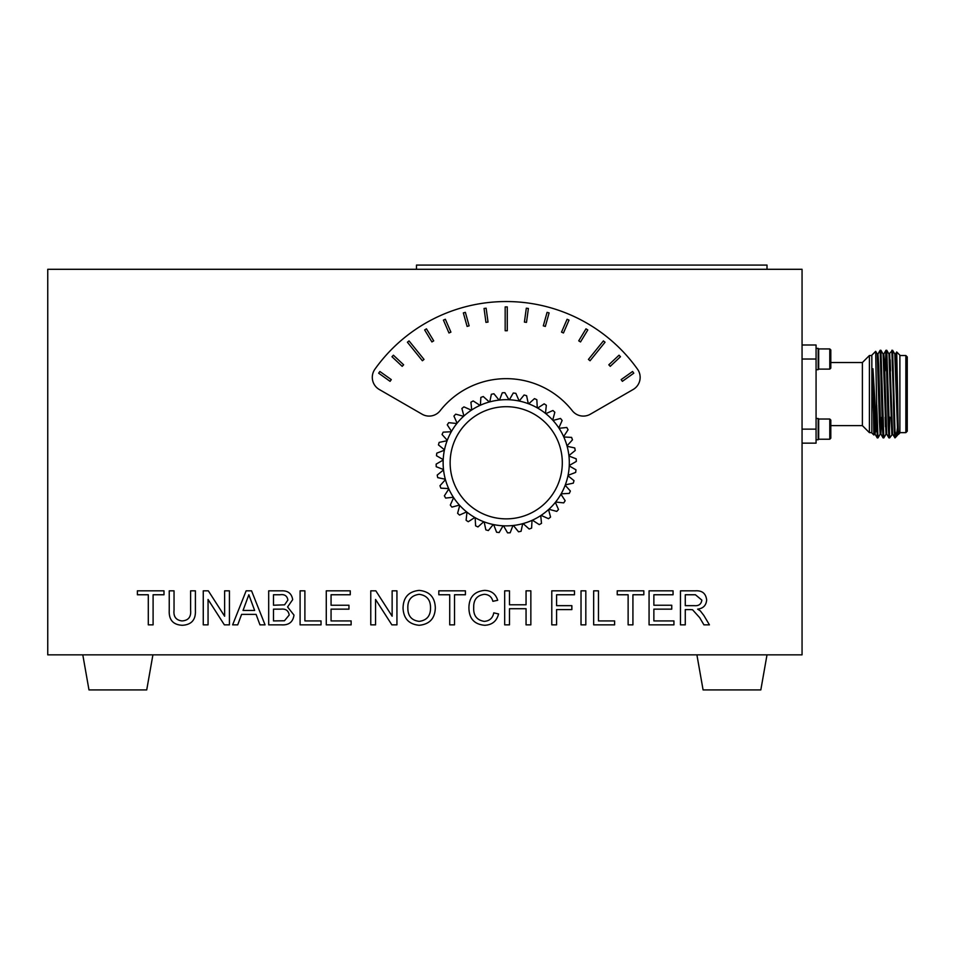 <?xml version="1.0" encoding="UTF-8"?>
<svg xmlns="http://www.w3.org/2000/svg" width="955" height="955" viewBox="0 0 955 955"><rect width="100%" height="100%" fill="white"/><g stroke="black" fill="none" stroke-linecap="round" stroke-linejoin="round"><path stroke-width="1.43" d="M152.907 654.855L146.724 689.916L88.982 689.916L82.799 654.855L88.982 689.916M760.825 689.916L767.008 654.855L760.825 689.916L703.083 689.916L696.899 654.855M637.546 369.227A14.015 14.015 0 0 1 633.129 389.509L590.345 414.207A14.015 14.015 0 0 1 572.32 410.745A84.124 84.124 0 0 0 440.124 410.745A14.015 14.015 0 0 1 422.098 414.207L379.314 389.509A14.015 14.015 0 0 1 374.897 369.227A161.24 161.24 0 0 1 637.546 369.227M450.139 462.781A56.082 56.082 0 0 0 506.222 518.863A56.082 56.082 0 0 0 562.304 462.781A56.082 56.082 0 0 0 506.222 406.699A56.082 56.082 0 0 0 450.139 462.781M443.132 462.781A63.09 63.09 0 0 0 443.49 469.514L436.232 466.732A70.097 70.097 0 0 1 436.137 464.13L443.192 460.047A63.09 63.09 0 0 0 443.132 462.781M862.389 425.632L862.389 362.53L869.396 355.523L869.396 432.639L862.389 425.632L830.802 425.632M905.853 355.523L907.25 356.919L907.25 431.23L905.853 432.639L905.853 355.523L899.885 355.523M875.258 433.164L875.878 419.52L875.055 434.095L873.825 434.967L871.843 432.985L871.843 355.176L875.675 351.333L877.251 437.891L875.019 434.071L872.954 368.761L876.75 431.863M873.825 434.967L872.954 368.761M897.796 425.19L896.303 436.542L898.428 434.095L895.504 354.054L896.697 351.989L899.885 355.176L899.885 432.985L898.548 434.322M896.697 351.989L897.628 394.081C897.998 425.99 898.38 438.405 898.774 431.326M896.303 436.542L894.978 431.159L892.615 350.294L888.938 354.054M896.22 436.65L894.978 437.891L894.978 431.159M894.978 437.891L892.555 434.071L892.221 431.051M894.978 436.805C894.429 439.598 893.868 425.357 893.319 394.081L891.851 350.258M889.666 354.054L892.579 434.095L889.666 437.891L886.777 350.294L885.977 350.294L885.07 370.946M889.869 417.216L889.296 434.561M889.666 437.891L888.902 437.868L888.198 425.059L886.013 350.258M886.049 434.071L886.741 434.095L886.371 431.051L886.049 434.071L883.817 437.891L880.928 350.294L880.164 350.258L877.943 354.09M883.817 437.891L883.065 437.868L882.36 425.059L880.164 350.258M829.788 439.228L830.802 438.214L830.802 420.045L829.788 419.03L818.686 419.03L818.686 439.228L829.788 439.228L829.788 419.03M816.071 439.766L818.184 439.766L818.184 418.493L816.071 418.493M802.057 443.144L816.071 443.144L816.071 359.032L802.057 359.032M829.788 369.119L830.802 368.117L830.802 349.936L829.788 348.933L818.686 348.933L818.686 369.119L829.788 369.119L829.788 348.933M816.071 369.669L818.184 369.669L818.184 348.384L816.071 348.384M816.071 359.032L816.071 345.006L802.057 345.006M802.057 269.298L47.75 269.298L47.75 654.855L802.057 654.855L802.057 269.298M890.549 370.946L890.167 359.856M884.7 370.946L883.829 354.066M885.44 426.766L885.13 417.216M876.75 405.111L877.979 437.891L880.2 434.071L879.436 422.373M802.057 429.129L816.071 429.129M896.112 370.946L896.22 365.18M888.902 437.868L886.706 434.071L884.557 365.777L883.817 354.054L883.089 354.054M881.787 417.216L880.868 434.071L878.707 365.777L877.979 354.054L877.251 354.054M898.213 428.115L898.058 431.051M897.7 434.095L894.811 354.09L892.615 350.294M891.851 434.095L888.962 354.09L886.777 350.294M886.013 434.095L883.124 354.09L880.928 350.294M880.904 434.095L880.164 434.095L879.436 422.373L877.287 354.09L875.699 351.345M875.21 417.216L874.696 431.051M874.326 434.095L872.954 398.104M190.606 610.185L190.606 590.835L195.405 590.835L195.405 610.4C195.859 619.771 191.513 624.737 182.405 625.286C173.153 624.857 168.772 619.89 169.238 610.4L169.238 590.835L174.037 590.835L174.037 610.185C173.333 616.62 175.995 620.201 182.023 620.929C188.398 620.511 191.263 616.93 190.606 610.185M237.723 624.857L232.626 624.857L246.139 590.835L251.547 590.835L265.06 624.857L259.963 624.857L256.095 614.387L241.591 614.387L237.723 624.857M321.035 624.857L300.097 624.857L300.097 590.835L304.896 590.835L304.896 620.929L321.035 620.929L321.035 624.857M375.566 624.857L370.767 624.857L370.767 590.835L375.84 590.835L392.135 616.214L392.135 590.835L396.934 590.835L396.934 624.857L391.86 624.857L375.566 599.465L375.566 624.857M454.52 624.857L449.721 624.857L449.721 594.762L438.811 594.762L438.811 590.835L465.419 590.835L465.419 594.762L454.52 594.762L454.52 624.857M509.481 624.857L504.682 624.857L504.682 590.835L509.481 590.835L509.481 604.79L526.05 604.79L526.05 590.835L530.849 590.835L530.849 624.857L526.05 624.857L526.05 608.717L509.481 608.717L509.481 624.857M585.821 624.857L581.022 624.857L581.022 590.835L585.821 590.835L585.821 624.857M632.926 624.857L628.127 624.857L628.127 594.762L617.228 594.762L617.228 590.835L643.837 590.835L643.837 594.762L632.926 594.762L632.926 624.857M685.272 624.857L680.473 624.857L680.473 590.835L695.24 590.835C702.092 590.345 705.888 593.401 706.652 600.003C706.175 605.434 703.167 608.478 697.628 609.147L700.266 610.83L703.847 615.462L709.434 624.857L703.93 624.857L699.693 617.67L692.554 609.744L690.19 609.588L685.272 609.588L685.272 624.857M673.932 624.857L649.066 624.857L649.066 590.835L673.06 590.835L673.06 594.762L653.865 594.762L653.865 605.231L671.747 605.231L671.747 609.147L653.865 609.147L653.865 620.929L673.932 620.929L673.932 624.857M614.602 624.857L593.664 624.857L593.664 590.835L598.463 590.835L598.463 620.929L614.602 620.929L614.602 624.857M556.586 624.857L551.787 624.857L551.787 590.835L574.48 590.835L574.48 594.762L556.586 594.762L556.586 605.661L571.854 605.661L571.854 609.588L556.586 609.588L556.586 624.857M484.233 621.371C489.533 620.989 492.72 618.148 493.771 612.847L498.57 613.958C496.696 621.18 492.064 624.952 484.686 625.286C474.229 624.367 468.977 618.47 468.917 607.595C469.132 597.138 474.36 591.408 484.591 590.393C491.312 590.572 495.681 593.867 497.698 600.289L492.899 601.316C491.718 596.863 488.865 594.535 484.352 594.32C476.999 595.335 473.453 599.752 473.704 607.571C473.298 615.533 476.796 620.129 484.233 621.371M419.185 625.286C409.003 624.307 403.631 618.637 403.046 608.287C403.213 597.424 408.609 591.455 419.209 590.393C429.595 591.443 434.967 597.281 435.325 607.893C434.955 618.482 429.571 624.272 419.185 625.286M351.13 624.857L326.276 624.857L326.276 590.835L350.258 590.835L350.258 594.762L331.063 594.762L331.063 605.231L348.957 605.231L348.957 609.147L331.063 609.147L331.063 620.929L351.13 620.929L351.13 624.857M281.462 624.857L268.689 624.857L268.689 590.835L281.427 590.835C287.921 590.536 291.681 593.473 292.684 599.644L287.574 606.974L293.985 615.104C292.994 622.063 288.816 625.322 281.462 624.857M208.059 624.857L203.26 624.857L203.26 590.835L208.333 590.835L224.628 616.214L224.628 590.835L229.427 590.835L229.427 624.857L224.365 624.857L208.059 599.465L208.059 624.857M153.098 624.857L148.3 624.857L148.3 594.762L137.389 594.762L137.389 590.835L163.997 590.835L163.997 594.762L153.098 594.762L153.098 624.857M505.171 330.728L507.272 330.728L507.272 306.901L505.171 306.901L505.171 330.728M588.423 359.426L590.059 360.751L605.04 342.224L603.405 340.899L588.423 359.426M488.029 322.086L486.131 308.19L484.054 308.477L485.952 322.372L488.029 322.086M469.132 325.846L465.36 312.345L463.342 312.906L467.102 326.419L469.132 325.846M450.915 332.137L445.352 319.268L443.418 320.104L448.981 332.973L450.915 332.137M433.713 340.839L426.455 328.842L424.653 329.941L431.911 341.938L433.713 340.839M403.631 364.798L393.412 355.2L391.968 356.728L402.186 366.338L403.631 364.798M391.287 379.613L379.875 371.483L378.658 373.19L390.07 381.332L391.287 379.613M622.374 381.332L621.156 379.613L632.568 371.483L633.786 373.19L622.374 381.332M610.257 366.338L608.812 364.798L619.031 355.2L620.475 356.728L610.257 366.338M580.533 341.938L578.73 340.839L585.988 328.842L587.791 329.941L580.533 341.938M563.462 332.973L561.528 332.137L567.091 319.268L569.025 320.104L563.462 332.973M545.341 326.419L543.311 325.846L547.084 312.345L549.101 312.906L545.341 326.419M526.492 322.372L524.414 322.086L526.312 308.19L528.39 308.477L526.492 322.372M424.02 359.426L409.038 340.899L407.403 342.224L422.385 360.751L424.02 359.426M491.371 394.272A70.097 70.097 0 0 1 493.926 393.758L499.059 400.097A63.09 63.09 0 0 0 489.76 401.876L491.371 394.272M502.27 392.792A70.097 70.097 0 0 1 504.873 392.684L508.943 399.739A63.09 63.09 0 0 0 499.489 400.05L502.27 392.792M480.843 397.435A70.097 70.097 0 0 1 483.278 396.54L489.342 401.983A63.09 63.09 0 0 0 480.425 405.195L480.843 397.435M470.922 402.21A70.097 70.097 0 0 1 473.202 400.945L480.031 405.374A63.09 63.09 0 0 0 471.734 409.946L470.922 402.21M461.886 408.477A70.097 70.097 0 0 1 463.939 406.866L471.376 410.184A63.09 63.09 0 0 0 463.903 415.986L461.886 408.477M453.935 416.082A70.097 70.097 0 0 1 455.714 414.172L463.581 416.285A63.09 63.09 0 0 0 457.099 423.184L453.935 416.082M447.274 424.832A70.097 70.097 0 0 1 448.731 422.671L456.824 423.519A63.09 63.09 0 0 0 451.512 431.35L447.274 424.832M442.07 434.525A70.097 70.097 0 0 1 443.156 432.161L451.297 431.732A63.09 63.09 0 0 0 447.274 440.303L442.07 434.525M438.44 444.911A70.097 70.097 0 0 1 439.145 442.404L447.119 440.709A63.09 63.09 0 0 0 444.481 449.805L438.44 444.911M436.471 455.726A70.097 70.097 0 0 1 436.781 453.148L444.385 450.223A63.09 63.09 0 0 0 443.204 459.618L436.471 455.726M437.712 477.631A70.097 70.097 0 0 1 437.211 475.077L443.538 469.944A63.09 63.09 0 0 0 445.317 479.243L437.712 477.631M440.876 488.16A70.097 70.097 0 0 1 439.98 485.713L445.436 479.661A63.09 63.09 0 0 0 448.647 488.566L440.876 488.16M445.651 498.068A70.097 70.097 0 0 1 444.385 495.8L448.826 488.96A63.09 63.09 0 0 0 453.386 497.257L445.651 498.068M451.918 507.117A70.097 70.097 0 0 1 450.306 505.064L453.625 497.627A63.09 63.09 0 0 0 459.427 505.1L451.918 507.117M459.522 515.067A70.097 70.097 0 0 1 457.612 513.289L459.725 505.422A63.09 63.09 0 0 0 466.625 511.904L459.522 515.067M468.272 521.728A70.097 70.097 0 0 1 466.112 520.272L466.971 512.167A63.09 63.09 0 0 0 474.802 517.491L468.272 521.728M477.966 526.933A70.097 70.097 0 0 1 475.602 525.835L475.172 517.706A63.09 63.09 0 0 0 483.743 521.728L477.966 526.933M488.351 530.562A70.097 70.097 0 0 1 485.844 529.858L484.149 521.884A63.09 63.09 0 0 0 493.246 524.522L488.351 530.562M499.179 532.532A70.097 70.097 0 0 1 496.588 532.221L493.663 524.605A63.09 63.09 0 0 0 503.058 525.787L499.179 532.532M510.173 532.771A70.097 70.097 0 0 1 507.571 532.866L503.5 525.811A63.09 63.09 0 0 0 512.954 525.513L510.173 532.771M521.072 531.29A70.097 70.097 0 0 1 518.517 531.792L513.384 525.465A63.09 63.09 0 0 0 522.683 523.686L521.072 531.29M531.601 528.127A70.097 70.097 0 0 1 529.165 529.022L523.101 523.567A63.09 63.09 0 0 0 532.019 520.356L531.601 528.127M541.521 523.352A70.097 70.097 0 0 1 539.241 524.617L532.413 520.177A63.09 63.09 0 0 0 540.709 515.616L541.521 523.352M550.558 517.085A70.097 70.097 0 0 1 548.504 518.696L541.067 515.378A63.09 63.09 0 0 0 548.54 509.564L550.558 517.085M558.508 509.481A70.097 70.097 0 0 1 556.741 511.391L548.862 509.278A63.09 63.09 0 0 0 555.344 502.378L558.508 509.481M565.169 500.718A70.097 70.097 0 0 1 563.713 502.891L555.619 502.032A63.09 63.09 0 0 0 560.931 494.201L565.169 500.718M570.374 491.037A70.097 70.097 0 0 1 569.287 493.401L561.146 493.831A63.09 63.09 0 0 0 565.169 485.259L570.374 491.037M574.003 480.651A70.097 70.097 0 0 1 573.298 483.158L565.324 484.854A63.09 63.09 0 0 0 567.962 475.757L574.003 480.651M575.972 469.824A70.097 70.097 0 0 1 575.662 472.415L568.058 475.327A63.09 63.09 0 0 0 569.24 465.933L575.972 469.824M576.211 458.83A70.097 70.097 0 0 1 576.307 461.432L569.252 465.503A63.09 63.09 0 0 0 568.953 456.036L576.211 458.83M574.731 447.931A70.097 70.097 0 0 1 575.232 450.485L568.905 455.607A63.09 63.09 0 0 0 567.127 446.307L574.731 447.931M571.568 437.39A70.097 70.097 0 0 1 572.463 439.837L567.007 445.889A63.09 63.09 0 0 0 563.796 436.984L571.568 437.39M566.793 427.482A70.097 70.097 0 0 1 568.058 429.762L563.617 436.59A63.09 63.09 0 0 0 559.057 428.294L566.793 427.482M560.525 418.445A70.097 70.097 0 0 1 562.137 420.487L558.818 427.936A63.09 63.09 0 0 0 553.017 420.451L560.525 418.445M552.921 410.495A70.097 70.097 0 0 1 554.831 412.262L552.718 420.14A63.09 63.09 0 0 0 545.818 413.658L552.921 410.495M544.171 403.834A70.097 70.097 0 0 1 546.332 405.278L545.472 413.384A63.09 63.09 0 0 0 537.641 408.072L544.171 403.834M534.478 398.617A70.097 70.097 0 0 1 536.841 399.715L537.271 407.857A63.09 63.09 0 0 0 528.7 403.822L534.478 398.617M524.092 394.988A70.097 70.097 0 0 1 526.599 395.704L528.294 403.679A63.09 63.09 0 0 0 519.198 401.04L524.092 394.988M518.78 400.945A63.09 63.09 0 0 0 509.385 399.763L513.265 393.03A70.097 70.097 0 0 1 515.855 393.341L519.198 401.04M246.521 601.041L243.036 610.46L254.651 610.46L248.837 594.762L246.521 601.041M685.272 594.762L685.272 605.661L694.38 605.661C698.738 606.055 701.233 604.205 701.853 600.11L695.419 594.762L685.272 594.762M419.233 594.32C411.307 595.383 407.51 600.062 407.845 608.347C407.916 616.082 411.689 620.428 419.161 621.371C426.825 620.356 430.61 615.856 430.526 607.858C430.598 599.907 426.837 595.395 419.233 594.32M273.488 594.762L273.488 605.231L284.59 604.825L287.885 600.074C287.204 595.86 284.566 594.094 279.97 594.762L273.488 594.762M273.488 609.147L273.488 620.929L284.447 620.762L289.198 615.044C288.494 610.615 285.76 608.645 280.985 609.147L273.488 609.147M767.008 269.298L767.008 265.084L416.487 265.084L416.487 269.298M871.843 432.639L869.396 432.639M905.853 432.639L899.885 432.639M830.802 362.53L862.389 362.53M877.979 437.891L877.251 437.891M871.843 355.523L869.396 355.523M885.977 350.294L883.781 354.09M883.065 437.868L880.868 434.071M895.504 354.054L894.775 354.054"/></g></svg>
